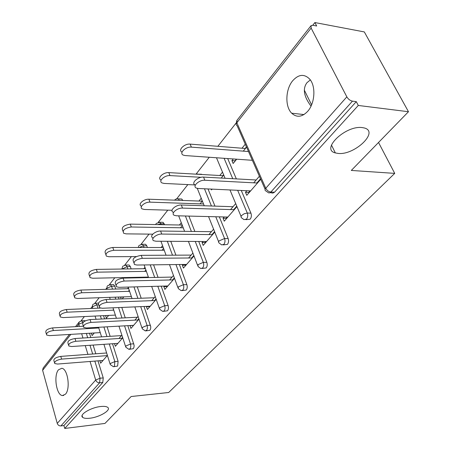<?xml version="1.0" encoding="UTF-8"?>
<svg xmlns="http://www.w3.org/2000/svg" width="451" height="451" viewBox="0 0 451 451"><rect width="100%" height="100%" fill="white"/><g stroke="black" fill="none" stroke-linecap="round" stroke-linejoin="round"><path stroke-width="0.68" d="M100.787 406.509C90.955 407.411 78.801 414.728 82.629 417.344C83.892 418.325 86.282 418.618 89.805 418.229C99.592 417.248 111.611 410.027 107.71 407.371C106.481 406.447 104.17 406.159 100.787 406.509M311.015 106.137C303.827 96.542 302.48 88.729 306.968 82.696L310.327 79.928M362.226 127.588C345.505 125.181 320.385 149.473 335.341 152.917L338.024 153.413C354.379 155.567 379.697 131.619 364.205 127.949L362.226 127.588M292.716 80.723C285.41 89.315 284.869 106.616 291.679 113.201C296.735 117.796 302.074 117.17 307.695 111.324C314.973 103.313 316.055 86.147 309.679 79.094C304.262 73.688 298.607 74.229 292.716 80.723M58.517 369.775C53.404 375.333 56.375 395.279 62.43 395.561L65.463 394.185C70.677 388.886 67.768 368.704 61.793 368.292L58.517 369.775M314.883 22.55L316.681 25.995L312.898 25.284L311.1 25.594L311.134 28.092L346.836 96.864C348.257 99.209 350.128 100.641 352.445 101.154L356.29 101.644L358.291 105.461L408.476 111.724L364.323 31.931L314.883 22.55L312.757 25.262M236.121 123.01L217.856 146.31M209.275 157.258L196.219 173.911M187.847 184.594L176.679 198.835M167.806 210.155L158.318 222.253M149.027 234.108L141.039 244.295M131.388 256.608L124.747 265.081M122.018 268.559L121.652 269.033M114.791 277.777L109.356 284.711M106.69 288.11L105.737 289.328M99.147 297.733L94.8 303.281M92.19 306.607L90.713 308.49M84.376 316.574L81.005 320.875M260.729 179.295L246.776 195.322L245.491 192.318L248.642 192.459L250.017 190.874M256.878 182.988L260.515 178.805M236.679 159.192L233.156 163.493L231.915 160.595L235.039 160.81L236.386 159.169M245.141 148.48L246.449 146.885M236.955 206.603L224.254 221.193L223.053 218.239L226.154 218.312L227.259 217.038M233.669 209.676L236.758 206.124M222.856 175.687L223.611 174.762M214.761 232.102L203.187 245.4L202.054 242.497L205.104 242.514L205.977 241.51M211.976 234.616L214.575 231.628M201.992 201.157L202.262 200.83M193.992 255.959L183.427 268.091L182.367 265.244L185.367 265.211L186.032 264.444M191.652 257.978L193.817 255.497M174.514 278.335L164.869 289.412L163.865 286.622L166.819 286.537L167.293 285.99M172.581 279.913L174.351 277.878M156.215 299.351L147.398 309.487L146.451 306.742L149.354 306.618L149.664 306.263M154.642 300.535L156.057 298.906M136.495 277.833L139.331 277.658L139.658 277.264M138.987 319.145L130.92 328.413L130.029 325.718L133.045 325.368M137.741 319.973L138.84 318.705M121.156 298.945L120.575 297.203L123.58 296.882M122.745 337.805L115.355 346.289L114.509 343.645L117.35 343.414M121.787 338.318L122.604 337.371M108.652 315.418L106.38 318.192L105.557 315.627L108.392 315.429M408.476 111.724L351.301 170.439L394.726 173.381L378.53 142.477M394.726 173.381L168.691 392.494L131.156 396.519L104.942 423.444L64.73 428.45L63.924 425.558L102.783 382.504L99.609 382.803L60.896 425.924L63.924 425.558M60.896 425.924C59.126 425.964 57.908 425.113 57.249 423.376L42.625 370.322L43.116 368.072L69.42 334.45M358.291 105.461L64.73 428.45M107.4 355.427L100.635 363.202L99.863 360.693M94.265 332.973L92.117 335.595L91.361 333.148M98.335 328.007L98.673 327.595M227.682 158.555L236.347 178.9M241.274 190.474L250.931 213.154C251.709 215.454 251.455 217.472 250.175 219.209L245.885 219.665M356.29 101.644L274.529 192.222L272.838 193.113L270.166 192.628M84.444 320.678L85.312 320.87M89.507 333.255L90.82 337.534M93.137 345.066L95.815 353.787M97.991 360.845L103.24 377.915L102.783 382.504M235.71 203.615L230.551 209.58M224.158 216.965L223.053 218.239M212.139 189.132L211.496 189.916L211.158 189.087M222.512 172.135L219.755 175.512M221.21 178.066L223.713 175.011M180.479 198.981L181.759 199.032L182.824 200.458M188.89 216.085L194.86 231.481M198.739 241.471L206.84 262.341C207.522 264.54 207.302 266.411 206.18 267.95L202.054 268.48M192.893 253.084L188.636 258M183.027 264.483L182.367 265.244M181.291 222.709L179.425 224.998M180.479 227.772L182.351 225.489M144.726 244.295L145.639 244.295L146.8 245.818L147.398 247.498M153.582 264.833L158.059 277.376M161.193 286.159L168.11 305.547C168.713 307.655 168.522 309.397 167.53 310.773L163.578 311.348M155.24 296.583L151.722 300.648M146.761 306.381L146.451 306.742M144.951 267.291L143.801 268.706M136.777 277.32L136.456 277.715M139.5 277.771L139.923 277.258M144.737 271.384L145.893 269.969M112.919 284.598L113.579 284.581L114.779 286.171L115.732 289.04M118.382 297.062L119.025 299.024M121.804 307.441L125.237 317.831M127.825 325.661L134.116 345.348L133.97 347.287L133.304 348.691L129.522 349.294M121.877 335.132L118.963 338.498M112.947 310.175L113.528 309.465M103.555 315.661L104.576 318.863M107.107 326.817L110.134 336.322M112.502 343.747L118.1 361.336L117.621 366.065L113.923 366.68M128.355 287.659L127.503 288.702M122.182 298.912L123.845 296.876M128.388 291.329L129.245 290.286M138.068 316.422L134.872 320.12M128.372 265.019L129.149 265.008L130.333 266.569L131.128 268.892M134.043 277.376L134.212 277.884M137.279 286.825L141.191 298.224M144.027 306.5L150.775 326.817L150.617 328.824L149.912 330.29L146.045 330.882M162.563 245.682L161.075 247.509M162.067 250.232L163.561 248.411M173.483 275.51L169.615 279.981M164.339 286.069L163.865 286.622M162.067 222.32L163.144 222.343L164.604 224.733M170.766 241.313L175.924 255.176M179.397 264.523L186.866 284.62C187.509 286.774 187.3 288.578 186.252 290.032L182.21 290.591M201.231 198.248L198.947 201.05M200.064 203.869L202.358 201.067M213.594 229.17L208.909 234.582M202.927 241.494L202.054 242.497M200.075 174.148L201.896 174.498M207.996 188.941L214.969 206.118M219.327 216.841L228.15 238.568C228.877 240.817 228.64 242.762 227.445 244.391L223.234 244.893M245.271 144.207L241.995 148.227M233.257 158.949L231.915 160.595M243.269 151.147L246.556 147.133M259.393 176.256L253.704 182.818M246.86 190.728L245.491 192.318M54.447 362.576L53.951 360.828C53.427 358.833 55.704 357.35 60.784 356.391L61.561 359.103C56.476 360.067 54.193 361.55 54.718 363.534L57.593 364.053L103.037 360.445M60.784 356.391L106.413 352.998M61.561 359.103L107.237 355.613M46.352 334.011L45.895 332.404C45.337 330.295 47.569 328.796 52.587 327.911L53.342 330.538C48.319 331.429 46.087 332.923 46.639 335.025L49.497 335.64L100.246 332.618M98.792 327.978L53.342 330.538M83.339 326.236L52.587 327.911M68.484 344.902L67.994 343.239C67.357 341.091 69.691 339.518 75.013 338.521L75.836 341.283C70.508 342.286 68.169 343.859 68.806 345.996L71.636 346.531L117.891 343.38M75.013 338.521L121.46 335.612M75.836 341.283L122.328 338.278M83.356 326.174L82.883 324.613C82.105 322.296 84.506 320.622 90.087 319.59L90.961 322.403C85.374 323.446 82.967 325.12 83.739 327.42L86.507 327.967L133.592 325.34M90.087 319.59L137.375 317.228M90.961 322.403L138.294 319.945M99.147 306.297L98.69 304.859C97.754 302.362 100.223 300.575 106.092 299.492L107.017 302.362C101.142 303.45 98.668 305.237 99.598 307.717L102.287 308.264L150.222 306.235M106.092 299.492L154.231 297.75M107.017 302.362L155.206 300.518M115.935 285.162L115.507 283.871C114.391 281.17 116.927 279.254 123.112 278.12L124.098 281.041C117.903 282.185 115.36 284.102 116.471 286.785L119.058 287.326L167.862 285.973M123.112 278.12L172.124 277.077M124.098 281.041L173.156 279.896M133.817 262.64L133.434 261.529C132.104 258.603 134.708 256.546 141.248 255.345L142.296 258.322C135.745 259.534 133.135 261.591 134.46 264.5L136.924 265.03L186.607 264.438M141.248 255.345L191.145 255.103M142.296 258.322L192.239 257.978M59.932 315.807L59.487 314.291C58.81 312.024 61.099 310.435 66.353 309.516L67.148 312.193C61.894 313.112 59.6 314.702 60.271 316.957L63.084 317.589L115.36 315.097M113.748 310.141L67.148 312.193M100.387 308.084L66.353 309.516M74.308 296.538L73.879 295.134C73.068 292.693 75.418 290.996 80.926 290.049L81.766 292.767C76.253 293.725 73.902 295.422 74.708 297.852L77.465 298.489L131.382 296.611M129.584 291.295L81.766 292.767M128.698 288.668L80.926 290.049M89.552 276.102L89.151 274.834C88.182 272.207 90.589 270.391 96.379 269.399L97.275 272.173C91.474 273.171 89.061 274.98 90.031 277.602L92.703 278.239L148.39 277.077M146.378 271.355L97.275 272.173M145.442 268.683L96.379 269.399M105.748 254.398L105.382 253.293C104.22 250.452 106.695 248.507 112.795 247.464L113.748 250.288C107.637 251.337 105.156 253.276 106.312 256.106L108.888 256.737L136.247 256.58M164.232 250.232L113.748 250.288M163.234 247.514L112.795 247.464M122.982 231.301L122.666 230.388C121.291 227.31 123.822 225.224 130.271 224.119L131.28 226.994C124.826 228.105 122.283 230.19 123.659 233.257L126.105 233.866L152.759 234.154M183.236 227.817L131.28 226.994M182.181 225.049L130.271 224.119M152.912 238.602L152.585 237.7C149.202 236.048 155.488 230.788 160.612 231.03L161.729 234.063C156.598 233.838 150.296 239.092 153.684 240.727L155.99 241.229L206.569 241.51M160.612 231.03L211.401 231.696M161.729 234.063L212.568 234.621M141.36 206.671L141.112 205.989C137.724 204.196 143.83 198.857 148.903 199.224L149.98 202.144C144.901 201.794 138.784 207.122 142.166 208.903L144.461 209.478L172.034 210.279M203.525 203.987L149.98 202.144M202.273 201.169L148.903 199.224M173.094 212.224C169.26 210.532 175.935 204.636 181.33 205.008L182.525 208.103C177.125 207.742 170.427 213.633 174.266 215.313L176.38 215.775L227.862 217.055M181.33 205.008L233.026 206.716M236.149 206.817L236.752 206.834M182.525 208.103L234.266 209.692M160.832 179.938C157.004 178.089 163.476 172.107 168.821 172.615L169.971 175.591C164.621 175.095 158.132 181.071 161.96 182.903L164.063 183.433L195.103 184.944M201.174 177.299L169.971 175.591M223.144 175.704L168.821 172.615M195.097 184.933C190.75 183.207 197.859 176.566 203.559 177.096L204.839 180.248C199.139 179.735 192.008 186.37 196.354 188.073L198.237 188.49L250.626 190.903M203.559 177.096L256.157 179.988M259.331 180.163L259.945 180.197M204.839 180.248L257.487 183.021M181.973 152.06C177.638 150.177 184.51 143.435 190.153 144.111L191.387 147.139C185.739 146.479 178.844 153.21 183.179 155.076L185.051 155.55L252.357 160.297M248.507 151.547L191.387 147.139M245.434 148.503L190.153 144.111M57.249 423.376L95.691 380.035L90.065 361.471M87.911 354.373L85.256 345.601M82.961 338.024L81.654 333.723M79.449 326.451L78.778 324.235L76.941 326.586M70.83 334.371L42.625 370.322M94.828 361.093L100.06 378.209L99.609 382.803C97.737 382.792 96.435 381.867 95.691 380.035L100.06 378.209L103.24 377.915M83.08 322.437L78.778 324.235L79.235 321.907L81.806 320.813L83.029 322.493M311.134 28.092L236.86 122.762L265.769 188.27L346.836 96.864M352.445 101.154L270.842 192.053L274.529 192.222M265.769 188.27C266.947 190.474 268.638 191.737 270.842 192.053L269.822 192.802L268.717 192.91L265.865 190.942C264.782 190.418 264.748 189.527 265.769 188.27M310.869 25.893L237.029 120.259L236.86 122.762C235.929 124.07 236.008 125.034 237.096 125.654L265.126 189.279M86.372 333.441L87.686 337.731M89.991 345.28L92.664 354.018M81.372 320.824L84.923 320.655M98.577 304.769L96.897 304.837L92.545 306.691L92.652 308.411M109.289 343.966L114.87 361.595L110.371 363.483L110.275 364.594L113.421 366.719L114.391 366.342L114.87 361.595L118.1 361.336M95.189 303.224L95.691 303.224L96.897 304.837L97.957 308.185M100.37 315.813L101.39 319.026M103.91 326.992L106.932 336.525M114.779 286.171L111.555 286.255L112.502 289.136M115.14 297.175L115.789 299.143M118.557 307.576L121.979 317.994M124.555 325.842L130.531 344.034L133.817 343.803M130.333 266.569L127.052 266.614L127.847 268.943M130.751 277.45L130.92 277.951M133.975 286.915L137.876 298.342M140.706 306.641L147.111 325.43L150.459 325.239M146.8 245.818L143.463 245.812L144.061 247.492M150.222 264.872L154.687 277.45M157.811 286.25L164.711 305.693L168.11 305.547M164.26 223.814L160.866 223.752L161.21 224.671M167.355 241.296L172.496 255.193M175.958 264.568L183.41 284.716L186.866 284.62M182.813 200.436L179.368 200.334M185.417 216.001L191.376 231.436M195.244 241.448L203.328 262.375L206.84 262.341M204.472 188.777L211.429 206M215.775 216.756L224.575 238.54L228.15 238.568M224.102 158.307L232.744 178.697M237.666 190.305L247.3 213.052L250.931 213.154M109.768 284.654L110.354 284.666L111.555 286.255L107.079 288.172L106.848 289.3M125.891 345.985L125.806 347.214L128.924 349.339L130.339 348.465L130.841 346.385L130.531 344.034L125.891 345.985M125.181 265.025L125.868 265.047L127.052 266.614L122.176 269.022M142.33 327.449L142.257 328.813L145.323 330.927L146.908 330.002L147.443 327.843L147.111 325.43L142.33 327.449M159.772 307.785L159.71 309.307L162.704 311.387L164.13 310.925C165.117 309.549 165.308 307.808 164.711 305.693L159.772 307.785M139.049 247.492L143.463 245.812L142.307 244.284L139.077 245.44M141.507 244.239L145.639 244.295M178.308 286.881L178.269 288.584L181.155 290.624L182.796 290.14C183.845 288.679 184.047 286.875 183.41 284.716L178.308 286.881M157.568 224.609L160.866 223.752L159.755 222.275L156.294 223.431M158.814 222.196L163.144 222.343M198.045 264.63L198.028 266.524L200.774 268.503L202.668 268.001C203.784 266.456 204.004 264.585 203.328 262.375L198.045 264.63M178.889 200.317L179.363 200.312L178.308 198.902L177.722 198.795L175.991 199.038L174.593 200.047M177.209 198.778L181.759 199.032M219.107 240.879L218.521 241.973L218.966 242.914L221.678 244.887L223.871 244.38C225.066 242.745 225.297 240.795 224.575 238.54L219.107 240.879M196.794 173.849L198.384 174.295M241.629 215.488L240.975 216.722L241.341 217.664L243.997 219.626L246.545 219.124C247.819 217.382 248.073 215.358 247.3 213.052L244.222 213.723L241.629 215.488M82.099 415.518L82.629 417.344M304.335 90.149L311.59 104.841M331.468 145.081L335.341 152.917M303.991 114.571L291.679 113.201M63.766 395.426L62.43 395.561M75.52 326.665L78.981 322.234M92.652 304.803L92.269 307.232M95.054 316.066L96.069 319.291M98.577 327.291L101.576 336.858M103.922 344.333L110.078 363.963M98.363 303.123L95.691 303.224L92.985 304.34M107.163 286.261L106.774 288.758M109.593 297.372L110.236 299.34M112.992 307.813L116.392 318.276M118.957 326.158L125.57 346.498M113.579 284.581L110.354 284.666L107.496 285.793M122.503 266.659L122.069 269.022M124.95 277.568L125.119 278.075M128.157 287.073L132.036 298.551M134.849 306.889L141.98 328.007M129.149 265.008L125.868 265.047L122.835 266.191M138.739 245.908L138.254 247.486M144.128 264.946L148.565 277.579M151.671 286.424L159.389 308.394M155.961 223.899L155.651 224.575M160.945 241.257L166.058 255.227M169.503 264.641L177.891 287.546M178.658 215.832L184.589 231.346M188.433 241.409L197.583 265.357M197.284 188.377L204.235 205.763M208.554 216.576L218.594 241.685M201.58 174.233L195.469 174.131M216.486 157.765L225.088 178.28M229.976 189.95L241.06 216.384M236.713 120.699L236.256 123.94"/></g></svg>
